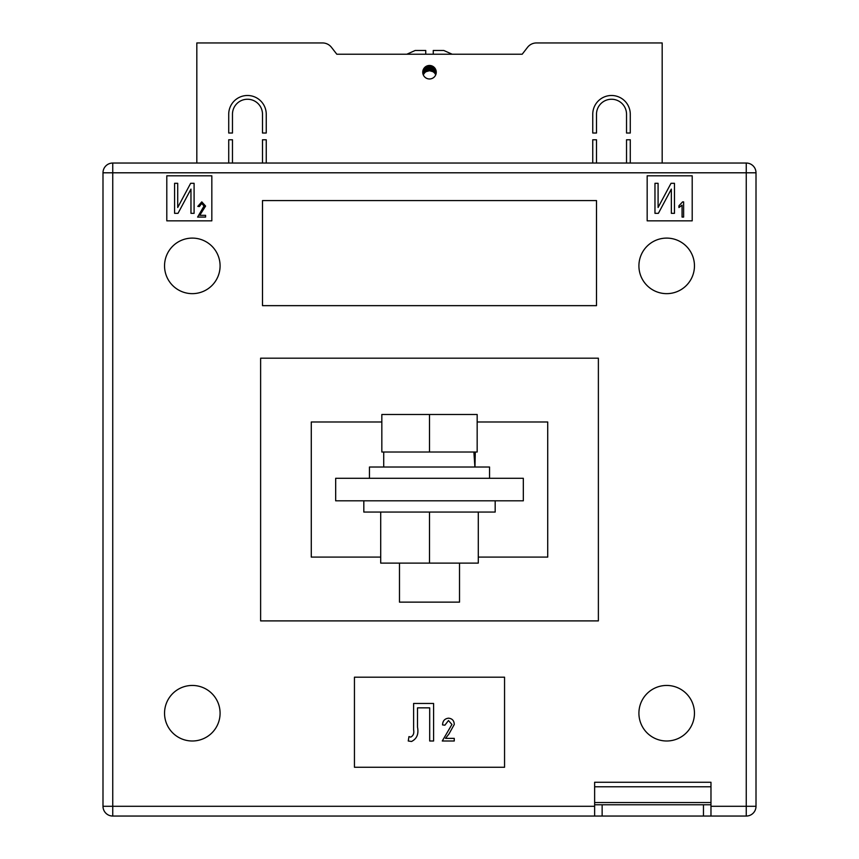 <?xml version="1.0" encoding="UTF-8"?>
<svg xmlns="http://www.w3.org/2000/svg" width="859" height="859" viewBox="0 0 859 859"><rect width="100%" height="100%" fill="white"/><g stroke="black" fill="none" stroke-linecap="round" stroke-linejoin="round"><path stroke-width="1.29" d="M436.254 72.22A6.754 6.754 0 0 1 429.5 78.974A6.754 6.754 0 0 1 422.746 72.22A6.754 6.754 0 0 1 429.5 65.467A6.754 6.754 0 0 1 436.254 72.22M228.719 114.258A18.769 18.769 0 0 1 247.489 95.489A18.769 18.769 0 0 1 266.247 114.258L266.247 133.016L262.5 133.016L262.5 114.258A15.011 15.011 0 0 0 247.489 99.247A15.011 15.011 0 0 0 232.467 114.258L232.467 133.016L228.719 133.016L228.719 114.258M626.533 114.258A15.011 15.011 0 0 0 611.511 99.247A15.011 15.011 0 0 0 596.5 114.258L596.5 133.016L592.753 133.016L592.753 114.258A18.769 18.769 0 0 1 611.511 95.489A18.769 18.769 0 0 1 630.281 114.258L630.281 133.016L626.533 133.016L626.533 114.258M626.533 163.038L626.533 139.77L630.281 139.77L630.281 163.038M662.182 163.038L662.182 42.95L536.456 42.95A11.264 11.264 0 0 0 527.566 47.299L522.197 54.214L336.803 54.214L406.844 54.214L415.241 50.456L425.742 50.456L425.742 54.214L433.258 54.214L433.258 50.456L443.759 50.456L452.156 54.214L522.197 54.214L527.566 47.299M331.434 47.299L336.803 54.214L331.434 47.299A11.264 11.264 0 0 0 322.544 42.95L196.818 42.95L196.818 163.038M232.467 163.038L232.467 139.77L228.719 139.77L228.719 163.038M266.247 163.038L266.247 139.77L262.5 139.77L262.5 163.038M596.5 163.038L596.5 139.77L592.753 139.77L592.753 163.038M425.742 50.992L425.742 50.456M423.315 69.504L423.315 74.754L424.765 72.661L424.765 67.41M424.765 72.661L426.021 71.684L426.021 66.433M426.021 71.684L429.5 70.717L432.979 71.684L432.979 66.433M432.979 71.684L434.235 72.661L434.235 67.41M430.241 70.76L430.241 65.509M431.508 71.029L431.508 65.778M427.492 71.029L427.492 65.778M428.759 70.76L428.759 65.509M429.5 70.717L429.5 65.467M432.163 71.276L432.163 66.014M434.235 72.661L434.804 73.294L434.804 68.044M424.196 73.294L424.196 68.044M426.837 71.276L426.837 66.014M434.804 73.294L435.685 74.754L435.685 69.504M164.541 713.217A27.767 27.767 0 0 0 192.319 740.995A27.767 27.767 0 0 0 220.087 713.217A27.767 27.767 0 0 0 192.319 685.45A27.767 27.767 0 0 0 164.541 713.217M638.913 713.217A27.767 27.767 0 0 0 666.681 740.995A27.767 27.767 0 0 0 694.459 713.217A27.767 27.767 0 0 0 666.681 685.45A27.767 27.767 0 0 0 638.913 713.217M638.913 265.871A27.767 27.767 0 0 0 666.681 293.649A27.767 27.767 0 0 0 694.459 265.871A27.767 27.767 0 0 0 666.681 238.104A27.767 27.767 0 0 0 638.913 265.871M164.541 265.871A27.767 27.767 0 0 0 192.319 293.649A27.767 27.767 0 0 0 220.087 265.871A27.767 27.767 0 0 0 192.319 238.104A27.767 27.767 0 0 0 164.541 265.871M335.676 500.808L523.324 500.808L523.324 478.291L335.676 478.291L335.676 500.808M166.796 175.805L166.796 220.838L211.829 220.838L211.829 175.805L166.796 175.805M692.204 175.805L647.171 175.805L647.171 220.838L692.204 220.838L692.204 175.805M262.5 305.654L596.5 305.654L596.5 200.577L262.5 200.577L262.5 305.654M354.445 767.259L504.555 767.259L504.555 677.193L354.445 677.193L354.445 767.259M594.632 786.78L710.973 786.78L710.973 782.27L594.632 782.27L594.632 804.786L602.138 804.786L602.138 816.05L112.754 816.05L112.754 806.29L102.994 806.29L102.994 172.799A9.76 9.76 0 0 1 112.754 163.038L746.246 163.038L746.246 172.799L112.754 172.799L112.754 806.29L594.632 806.29M381.836 421.994L311.28 421.994L311.28 557.094L380.709 557.094M478.291 557.094L547.72 557.094L547.72 421.994L477.164 421.994M598.379 358.192L598.379 620.896L260.621 620.896L260.621 358.192L598.379 358.192M710.973 806.29L746.246 806.29L746.246 172.799L756.006 172.799A9.76 9.76 0 0 0 746.246 163.038A9.76 9.76 0 0 1 756.006 172.799L756.006 806.29A9.76 9.76 0 0 1 746.246 816.05L703.467 816.05L703.467 804.786L710.973 804.786L710.973 816.05M112.754 163.038A9.76 9.76 0 0 0 102.994 172.799A9.76 9.76 0 0 1 112.754 163.038A9.76 9.76 0 0 0 102.994 172.799L112.754 172.799L112.754 163.038M102.994 806.29A9.76 9.76 0 0 0 112.754 816.05A9.76 9.76 0 0 1 102.994 806.29M174.592 213.333L174.592 183.311L177.716 183.311L177.716 207.481L190.644 183.311L194.091 183.311L194.091 213.333L190.966 213.333L190.966 189.109L178.017 213.333L174.592 213.333M199.739 215.33L205.591 215.33L205.591 217.08L197.602 217.08L204.034 206.053L201.736 203.443L199.352 206.557L197.795 206.364L201.79 201.876L205.591 206.085L199.739 215.33M654.966 213.333L654.966 183.311L658.091 183.311L658.091 207.481L671.019 183.311L674.465 183.311L674.465 213.333L671.341 213.333L671.341 189.109L658.391 213.333L654.966 213.333M683.624 201.876L683.624 217.08L682.067 217.08L682.067 205.194L678.943 207.534L678.943 205.773L682.615 201.876L683.624 201.876M413.608 729.86L413.608 703.467L433.591 703.467L433.591 740.995L429.693 740.995L429.693 707.848L417.506 707.848L417.506 727.111C418.848 734.048 416.851 738.837 411.525 741.478L408.25 740.995L408.97 736.603L410.731 737.097C413.308 735.734 414.274 733.328 413.608 729.86M445.488 738.364L454.261 738.364L454.261 740.995L442.267 740.995L451.92 724.448L448.473 720.518L444.898 725.2L442.557 724.91C442.707 720.873 444.704 718.629 448.559 718.178C452.231 718.564 454.132 720.669 454.261 724.491L448.967 733.983L445.488 738.364M602.138 816.05L703.467 816.05M602.138 804.786L703.467 804.786M710.973 786.78L710.973 804.786M594.632 816.05L594.632 804.786M495.181 500.808L495.181 512.061L363.819 512.061L363.819 500.808M478.291 512.061L478.291 563.107L380.709 563.107L380.709 512.061M429.5 563.107L429.5 512.061M369.456 478.291L369.456 467.028L489.544 467.028L489.544 478.291M459.522 563.107L459.522 602.138L399.478 602.138L399.478 563.107M429.5 452.017L477.164 452.017L477.164 414.489L429.5 414.489L429.5 452.017L381.836 452.017L381.836 414.489L429.5 414.489M474.973 467.028L475.285 452.017M473.878 452.017L474.909 467.028M756.006 806.29L746.246 806.29L746.246 816.05M594.632 802.542L710.973 802.542M383.715 467.028L383.715 452.017"/></g></svg>
